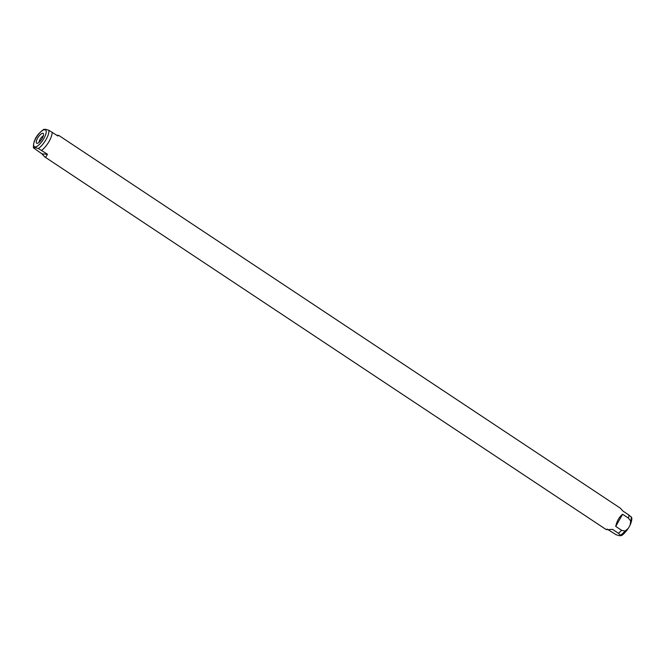 <?xml version="1.0" encoding="UTF-8"?>
<svg xmlns="http://www.w3.org/2000/svg" width="665" height="665" viewBox="0 0 665 665"><rect width="100%" height="100%" fill="white"/><g stroke="black" fill="none" stroke-linecap="round" stroke-linejoin="round"><path stroke-width="1" d="M42.784 133.274A5.877 2.028 123.6 0 1 43.449 133.748A5.877 2.028 123.6 0 1 41.604 139.417A5.877 2.028 123.6 0 1 37.099 143.324A5.877 2.028 123.6 0 1 37.049 143.324A5.877 2.028 123.6 0 1 37.631 138.137A5.877 2.028 123.6 0 1 42.784 133.274M33.807 148.187L34.771 147.472L38.37 148.503L47.498 154.28L45.686 157.239L44.622 156.815L41.978 153.898L33.441 147.78C33.2 140.523 36.708 134.355 43.965 129.268M56.849 135.311L58.188 135.319L57.913 136.017L48.794 130.24L45.195 129.209L44.223 129.924M607.054 528.983L606.779 529.681L612.573 529.373L618.425 533.255L621.002 535.732C622.681 535.209 625.1 532.765 628.259 528.409L624.967 531.094L621.576 530.279A12.826 4.431 123.6 0 1 618.425 533.255M621.576 530.279L615.724 526.389C616.921 520.969 619.223 516.929 622.639 514.278L628.483 518.16L630.694 521.061L630.079 525.184L628.259 528.409M630.079 525.184C631.742 521.21 632.224 518.559 631.534 517.22L628.841 514.984A12.826 4.431 123.6 0 1 628.483 518.16M628.841 514.984L622.989 511.102L620.354 508.185L58.811 135.444M58.188 135.319L57.913 136.017M52.061 132.127A12.826 4.431 123.6 0 1 41.646 150.398M624.967 531.094A12.194 4.214 123.6 0 1 620.744 535.076L619.78 535.79L616.181 534.76L608.118 529.689M41.978 153.898L47.498 154.28M615.724 526.389L622.639 514.278M39.002 142.41A4.489 1.554 123.6 0 1 40.507 138.686A4.489 1.554 123.6 0 1 43.35 135.859M44.838 129.675A10.091 3.483 123.6 0 1 43.84 138.569A10.091 3.483 123.6 0 1 34.996 146.915A10.091 3.483 123.6 0 1 35.993 138.021A10.091 3.483 123.6 0 1 44.838 129.675M48.794 130.24A12.194 4.214 123.6 0 1 46.043 139.542A12.194 4.214 123.6 0 1 38.37 148.503M631.168 516.813A12.194 4.214 123.6 0 1 630.694 521.061M44.622 156.815L606.164 529.556"/></g></svg>
